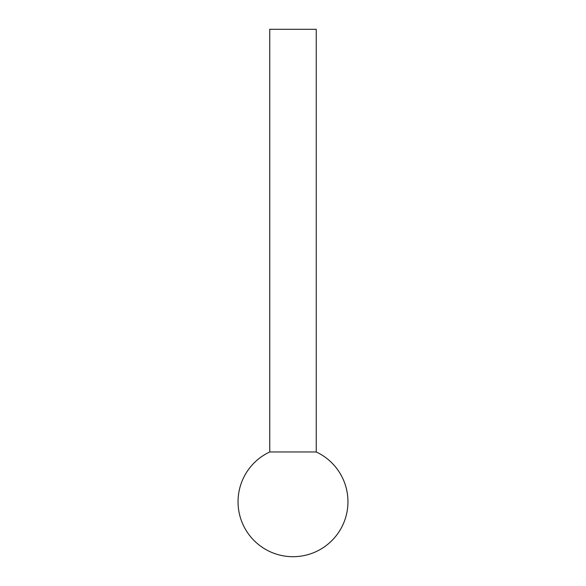 <?xml version="1.0" encoding="UTF-8"?>
<svg xmlns="http://www.w3.org/2000/svg" width="586" height="586" viewBox="0 0 586 586"><rect width="100%" height="100%" fill="white"/><g stroke="black" fill="none" stroke-linecap="round" stroke-linejoin="round"><path stroke-width="0.88" d="M269.75 29.3L316.25 29.3L316.25 451.967L269.75 451.967L269.75 29.3M269.75 451.967A54.945 54.945 0 0 0 293 556.7A54.945 54.945 0 0 0 316.25 451.967"/></g></svg>
